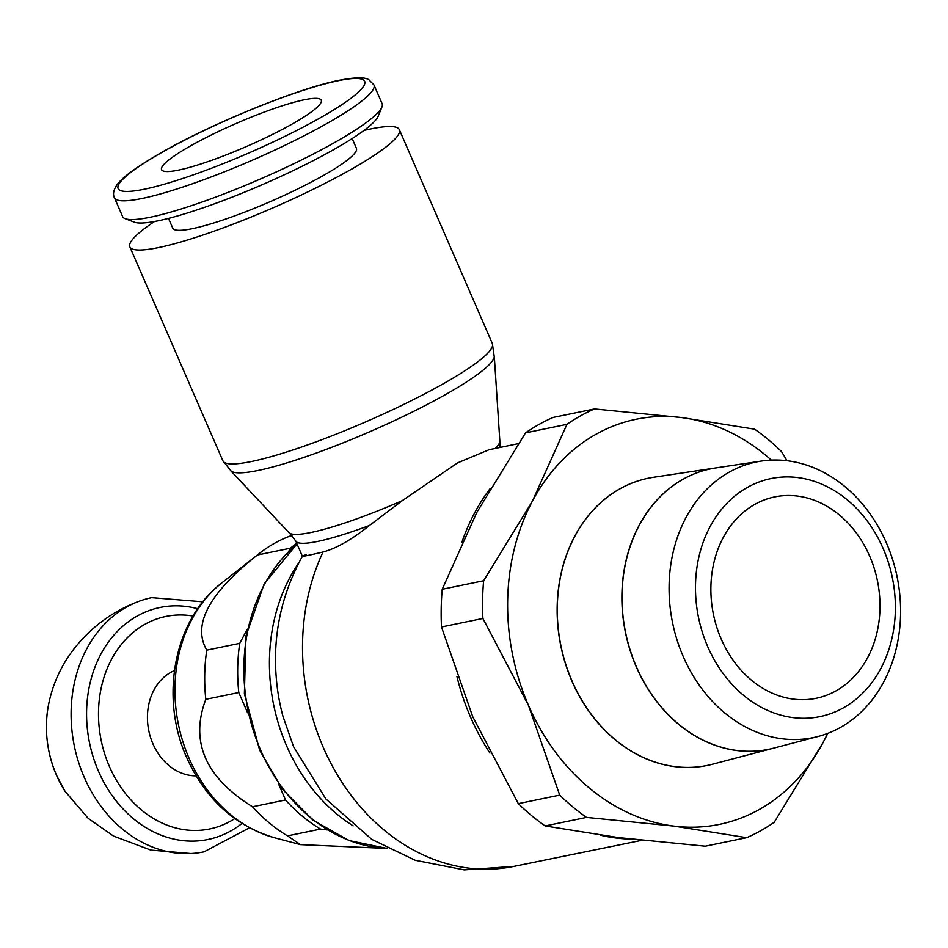 <?xml version="1.0" encoding="UTF-8"?>
<svg xmlns="http://www.w3.org/2000/svg" width="948" height="948" viewBox="0 0 948 948"><rect width="100%" height="100%" fill="white"/><g stroke="black" fill="none" stroke-linecap="round" stroke-linejoin="round"><path stroke-width="1.42" d="M249.431 827.817L204.01 851.849A129.769 105.666 -101.6 0 1 190.785 853.52A129.769 105.666 -101.6 0 1 84.171 777.147A129.769 105.666 -101.6 0 1 126.641 607.004A129.769 105.666 -101.6 0 1 138.858 601.34A129.769 105.666 -101.6 0 1 151.668 597.655L202.896 601.79M241.941 823.48A118.464 96.471 -101.6 0 1 98.509 771.305A118.464 96.471 -101.6 0 1 137.282 615.987A118.464 96.471 -101.6 0 1 197.729 608.735M196.082 775.843A54.415 44.307 -101.6 0 1 149.346 733.171A54.415 44.307 -101.6 0 1 170.723 672.416A54.415 44.307 -101.6 0 1 174.42 670.615M327.238 829.927L320.519 829.085L287.528 835.875L300.421 844.632L382.921 848.259M287.528 835.875A163.483 133.111 -101.6 0 1 252.535 806.784L285.514 799.994L278.487 783.818M247.606 712.789L238.789 692.538L205.811 699.328C189.813 741.644 205.384 777.467 252.535 806.784M205.811 699.328A163.483 133.111 -101.6 0 1 206.771 650.127L239.749 643.337L247.309 629.164M288.749 551.357L290.432 548.205L257.441 554.995C208.987 593.199 192.089 624.91 206.771 650.127M257.441 554.995A163.483 133.111 -101.6 0 1 259.61 553.253A163.483 133.111 -101.6 0 1 274.671 543.204A163.483 133.111 -101.6 0 1 292.043 535.347M290.432 548.205A163.483 133.111 -101.6 0 1 296.748 543.346M238.789 692.538A163.483 133.111 -101.6 0 1 239.749 643.337M320.519 829.085A163.483 133.111 -101.6 0 1 285.514 799.994M518.26 443.664L489.061 449.731L457.552 462.897L402.319 500.627L369.424 525.488C351.791 539.59 336.339 548.43 323.043 552.009C303.194 556.677 297.672 557.531 306.465 554.58M630.704 839.087A206.794 168.377 -101.6 0 1 600.487 835.2M489.938 753.091A206.794 168.377 -101.6 0 1 470.587 717.233A206.794 168.377 -101.6 0 1 456.948 676.623M461.913 542.197A206.794 168.377 -101.6 0 1 490.069 488.658M230.885 470.907L288.986 532.658A115.111 16.697 -23.5 0 0 289.448 533.049A115.111 16.697 -23.5 0 0 310.968 532.492A115.111 16.697 -23.5 0 0 402.319 500.627M492.356 343.579A146.94 21.306 -23.5 0 1 441.152 384.971A146.94 21.306 -23.5 0 1 251.54 461.498A146.94 21.306 -23.5 0 1 222.863 460.764L231.217 471.156A143.93 20.88 -23.5 0 0 258.129 470.457A143.93 20.88 -23.5 0 0 443.865 395.494A143.93 20.88 -23.5 0 0 494.252 356.78L492.356 343.579L399.345 129.675A146.94 21.306 -23.5 0 0 363.985 130.433M154.524 221.512A146.94 21.306 -23.5 0 0 129.852 246.859A146.94 21.306 -23.5 0 0 209.508 232.793A146.94 21.306 -23.5 0 0 348.141 171.067A146.94 21.306 -23.5 0 0 399.345 129.675M495.212 448.451A115.111 16.697 -23.5 0 0 499.809 441.578A115.111 16.697 -23.5 0 0 499.833 440.974L494.299 356.377M352.158 138.538L356.424 148.338A100.133 14.528 156.5 0 1 321.526 176.541A100.133 14.528 156.5 0 1 227.046 218.609A100.133 14.528 156.5 0 1 172.773 228.195L168.507 218.396M114.447 197.777L122.6 216.535A141.489 20.524 -23.5 0 0 125.207 218.692L134.355 222.176A134.415 19.493 -23.5 0 0 331.575 150.803A134.415 19.493 -23.5 0 0 378.228 116.142L381.914 107.065A141.489 20.524 -23.5 0 0 382.115 103.699L373.962 84.941L368.76 79.644C367.243 78.838 362.966 75.757 339.799 80.165C298.264 88.235 211.842 123.441 160.71 152.948C131.452 169.882 120.455 179.445 116.474 185.595C113.44 190.429 112.753 194.494 114.447 197.777A141.489 20.524 -23.5 0 0 142.058 198.476A141.489 20.524 -23.5 0 0 324.643 124.792A141.489 20.524 -23.5 0 0 373.962 84.941M125.207 218.692A141.489 20.524 -23.5 0 0 332.807 143.551A141.489 20.524 -23.5 0 0 381.914 107.065M304.261 99.789A87.074 12.632 156.5 0 1 321.254 100.215A87.074 12.632 156.5 0 1 269.979 135.659A87.074 12.632 156.5 0 1 178.556 170.095A87.074 12.632 156.5 0 1 161.563 169.656A87.074 12.632 156.5 0 1 212.85 134.213A87.074 12.632 156.5 0 1 304.261 99.789M754.869 504.324A102.799 83.708 -101.6 0 1 774.706 496.906A102.799 83.708 -101.6 0 1 874.151 568.172A102.799 83.708 -101.6 0 1 835.994 690.879A102.799 83.708 -101.6 0 1 816.157 698.285A102.799 83.708 -101.6 0 1 716.712 627.019A102.799 83.708 -101.6 0 1 754.869 504.324M747.498 487.343A121.51 98.936 -101.6 0 1 883.145 548.548A121.51 98.936 -101.6 0 1 843.376 707.848A121.51 98.936 -101.6 0 1 707.718 646.655A121.51 98.936 -101.6 0 1 747.498 487.343M729.32 472.092A140.719 114.59 -101.6 0 1 761.41 461.072A140.719 114.59 -101.6 0 1 893.502 562.448A140.719 114.59 -101.6 0 1 840.355 727.471A140.719 114.59 -101.6 0 1 818.112 736.466A140.719 114.59 -101.6 0 1 678.021 642.981A140.719 114.59 -101.6 0 1 729.32 472.092M761.41 461.072L715.953 467.897A143.195 116.604 78.4 0 0 683.307 479.119A143.195 116.604 78.4 0 0 631.107 653.018A143.195 116.604 78.4 0 0 773.651 748.138L818.112 736.466M683.235 479.131A143.195 116.604 -101.6 0 1 715.894 467.909L653.445 477.294A146.608 119.377 -101.6 0 0 648.29 478.219L648.171 478.242A146.608 119.377 -101.6 0 1 648.231 478.23M771.115 748.778A143.195 116.604 -101.6 0 1 630.503 651.596A143.195 116.604 -101.6 0 1 683.176 479.143M773.532 748.173L712.517 764.207A146.608 119.377 -101.6 0 1 707.421 765.391A146.608 119.377 -101.6 0 1 565.589 663.766A146.608 119.377 -101.6 0 1 620.016 488.789A146.608 119.377 -101.6 0 1 648.29 478.219M707.35 765.415A146.608 119.377 -101.6 0 1 707.291 765.427A146.608 119.377 -101.6 0 1 565.458 663.79A146.608 119.377 -101.6 0 1 619.885 488.812A146.608 119.377 -101.6 0 1 648.171 478.242M746.669 837.677A228.563 186.116 78.4 0 0 760.758 830.697A228.563 186.116 78.4 0 0 774.232 822.26L823.03 742.592A206.794 168.388 -101.6 0 1 759.312 809.474A206.794 168.388 -101.6 0 1 673.744 826.075L746.669 837.677L705.265 846.197L618.049 837.546L545.136 825.945A228.563 186.116 -101.6 0 1 518.307 803.643L472.756 716.783L441.495 626.984A228.563 186.116 -101.6 0 1 442.23 589.277L476.737 512.536L525.536 432.869A228.563 186.116 -101.6 0 1 539.009 424.431A228.563 186.116 -101.6 0 1 553.099 417.452L594.503 408.932A228.563 186.116 78.4 0 0 580.413 415.911A228.563 186.116 78.4 0 0 566.94 424.349L532.432 501.077A206.794 168.388 -101.6 0 1 596.138 434.196A206.794 168.388 -101.6 0 1 681.707 417.582L594.503 408.932M827.604 733.42A206.794 168.388 -101.6 0 1 823.03 742.592L827.865 733.325M787.006 460.728L781.448 451.485A228.563 186.116 78.4 0 0 754.632 429.183L681.707 417.582A206.794 168.388 -101.6 0 1 771.328 460.112M528.451 705.324A206.794 168.388 -101.6 0 1 532.432 501.077L483.634 580.745A228.563 186.116 78.4 0 0 482.899 618.463L528.451 705.324L559.711 795.123A228.563 186.116 78.4 0 0 586.539 817.413L673.744 826.075A206.794 168.388 -101.6 0 1 528.451 705.324M525.536 432.869L566.94 424.349M483.634 580.745L442.23 589.277M441.495 626.984L482.899 618.463M559.711 795.123L518.307 803.643M545.136 825.945L586.539 817.413M56.501 775.251A100.014 81.433 -101.6 0 1 47.874 708.357A100.014 81.433 -101.6 0 1 47.921 708.12C44.366 731.086 47.222 753.447 56.477 775.203L65.056 791.355A100.014 81.433 -101.6 0 1 64.926 791.153A100.014 81.433 -101.6 0 1 56.501 775.251M234.749 818.622A108.487 88.342 -101.6 0 1 109.423 766.517A108.487 88.342 -101.6 0 1 144.937 624.27A108.487 88.342 -101.6 0 1 193.037 616.034M222.164 582.629C173.828 619.328 159.477 697.349 186.72 757.594C205.467 799.117 234.796 825.85 274.695 837.807L274.695 837.807A140.577 114.471 -101.6 0 1 189.09 758.293A140.577 114.471 -101.6 0 1 222.164 582.629L259.61 553.253M387.566 848.519A166.872 135.884 -101.6 0 1 260.688 750.271A166.872 135.884 -101.6 0 1 297.056 544.057M353.142 825.862A170.367 138.728 -101.6 0 1 286.592 745.827A170.367 138.728 -101.6 0 1 298.94 562.626M283.179 717.138A178.319 145.198 -101.6 0 1 282.942 716.273A178.319 145.198 -101.6 0 1 277.74 691.021A178.319 145.198 -101.6 0 1 277.622 690.144L277.302 687.774M282.942 716.273L293.572 746.728L325.922 799.01L371.924 839.478L415.224 860.263L464.247 869.873L514.053 866.354A206.498 168.14 -101.6 0 1 513.757 866.413A206.498 168.14 -101.6 0 1 323.315 747.474A206.498 168.14 -101.6 0 1 323.043 552.009M277.74 691.021C271.092 643.206 279.305 598.295 302.388 556.286L295.681 540.893A112.101 16.258 -23.5 0 0 317.568 541.45A112.101 16.258 -23.5 0 0 369.424 525.488M144.38 189.209A134.415 19.493 -23.5 0 0 317.829 119.199A134.415 19.493 -23.5 0 0 338.436 80.675A134.415 19.493 -23.5 0 0 164.988 150.673A134.415 19.493 -23.5 0 0 144.38 189.209M47.874 708.357C51.725 685.902 60.708 665.721 74.833 647.816C91.873 626.498 113.215 611.01 138.858 601.34M274.695 837.807L300.421 844.632M387.602 848.543L349.054 840.556L313.113 820.281L282.54 789.352L259.657 750.188L244.383 693.723L245.959 635.918L264.208 583.85L296.997 543.927M513.757 866.413L641.725 840.331M222.863 460.764L129.852 246.859M500.034 447.444L499.809 441.578M295.681 540.893L289.448 533.049M190.785 853.52L150.862 850.095L113.428 836.029L88.117 818.278L64.926 791.153"/></g></svg>
